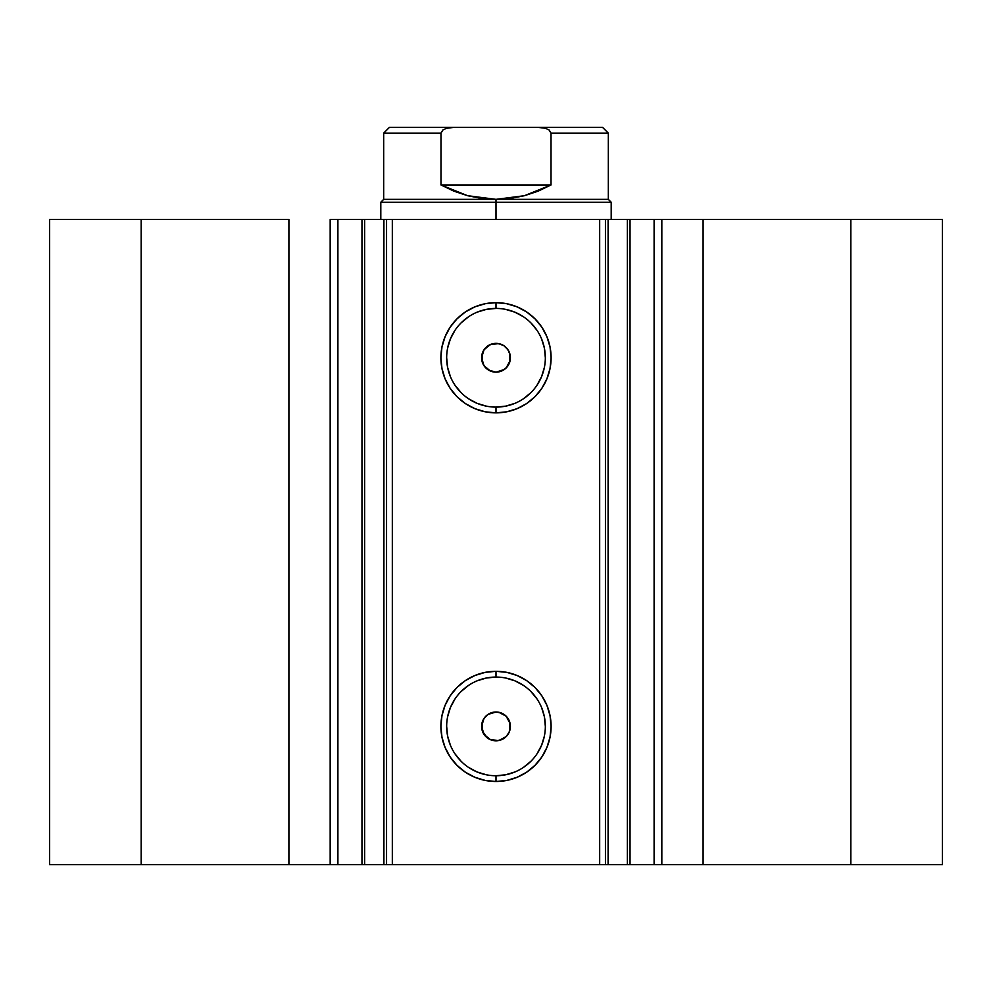 <?xml version="1.0" encoding="UTF-8"?>
<svg xmlns="http://www.w3.org/2000/svg" width="992" height="992" viewBox="0 0 992 992"><rect width="100%" height="100%" fill="white"/><g stroke="black" fill="none" stroke-linecap="round" stroke-linejoin="round"><path stroke-width="1.49" d="M338.284 864.64L361.968 864.64L361.968 219.517L386.372 219.517M338.284 219.517L364.634 219.517L364.634 864.64L383.904 864.64L383.904 219.517L364.634 219.517L364.634 864.64L337.9 864.64L337.9 219.517L361.968 219.517L361.968 864.64L386.372 864.64M605.628 219.517L942.4 219.517L850.826 219.517L850.826 864.64L942.4 864.64L942.4 219.517L942.4 864.64L703.092 864.64L850.826 864.64L850.826 219.517L661.825 219.517L661.825 864.64L703.092 864.64L703.092 219.517L703.092 864.64L654.1 864.64L661.825 864.64L661.825 219.517L654.1 219.517L654.1 864.64L654.1 219.517M496 308.425L496 302.659A55.106 55.106 0 0 1 551.106 357.765A55.106 55.106 0 0 1 496 412.858L485.249 411.804L474.92 408.667L465.384 403.57L457.039 396.726L450.182 388.368L445.098 378.845L441.961 368.516L440.894 357.765L441.961 347.014L445.098 336.672L450.182 327.149L457.039 318.804L465.384 311.947L474.92 306.85L485.249 303.713L496 302.659L506.751 303.713L517.08 306.85L526.616 311.947L534.961 318.804L541.818 327.149L546.902 336.672L550.039 347.014L551.106 357.765L550.039 368.516L546.902 378.845L541.818 388.368L534.961 396.726L526.616 403.57L517.08 408.667L506.751 411.804L496 412.858L496 407.104A49.34 49.34 0 0 0 545.34 357.765A49.34 49.34 0 0 0 496 308.425A49.34 49.34 0 0 0 446.66 357.765A49.34 49.34 0 0 0 496 407.104L496 412.858A55.106 55.106 0 0 1 440.894 357.765A55.106 55.106 0 0 1 496 302.659L496 308.425A49.34 49.34 0 0 1 545.34 357.765A49.34 49.34 0 0 1 496 407.104A49.34 49.34 0 0 1 446.66 357.765A49.34 49.34 0 0 1 496 308.425L486.378 309.368L477.115 312.17M496 677.065L496 671.299A55.106 55.106 0 0 1 551.106 726.404A55.106 55.106 0 0 1 496 781.498L485.249 780.444L474.92 777.306L465.384 772.21L457.039 765.365L450.182 757.008L445.098 747.484L441.961 737.155L440.894 726.404L441.961 715.654L445.098 705.312L450.182 695.789L457.039 687.444L465.384 680.586L474.92 675.49L485.249 672.353L496 671.299L506.751 672.353L517.08 675.49L526.616 680.586L534.961 687.444L541.818 695.789L546.902 705.312L550.039 715.654L551.106 726.404L550.039 737.155L546.902 747.484L541.818 757.008L534.961 765.365L526.616 772.21L517.08 777.306L506.751 780.444L496 781.498L496 775.744A49.34 49.34 0 0 0 545.34 726.404A49.34 49.34 0 0 0 496 677.065A49.34 49.34 0 0 0 446.66 726.404A49.34 49.34 0 0 0 496 775.744L496 781.498A55.106 55.106 0 0 1 440.894 726.404A55.106 55.106 0 0 1 496 671.299L496 677.065A49.34 49.34 0 0 1 545.34 726.404A49.34 49.34 0 0 1 496 775.744A49.34 49.34 0 0 1 446.66 726.404A49.34 49.34 0 0 1 496 677.065L486.378 678.007L477.115 680.81M484.096 718.295L482.335 721.841L482.571 731.6M482.806 732.17L484.232 734.712M487.593 738.098L491.263 739.995L496 740.801A14.396 14.396 0 0 1 481.604 726.404A14.396 14.396 0 0 1 496 711.996L493.247 712.268M493.061 712.306L487.58 714.724M490.581 371.107L496 372.161A14.396 14.396 0 0 1 481.604 357.765A14.396 14.396 0 0 1 496 343.356L490.594 344.41M490.978 344.261L484.666 348.874L482.372 353.127L481.604 357.901L482.459 362.65L484.84 366.854L488.473 370.041L496 372.161L490.494 371.07L484.022 365.763L481.604 357.765L484.022 349.754L490.494 344.46L498.815 343.641L503.998 345.786L507.978 349.754L510.124 354.95L510.124 360.567L506.18 367.945L501.506 371.07L496 372.161L504.42 369.446M487.568 369.433L490.408 371.033M484.059 349.705L482.261 353.462L482.583 362.985M482.831 363.58L484.394 366.271M386.558 864.64L383.904 864.64L383.904 219.517L386.558 219.517L386.558 864.64L386.558 219.517L392.324 219.517L392.324 864.64L386.558 864.64L605.442 864.64L599.676 864.64L599.676 219.517L605.442 219.517L605.442 864.64L605.442 219.517L627.366 219.517L627.366 864.64L653.716 864.64M605.628 864.64L627.366 864.64L608.096 864.64L608.096 219.517L608.096 864.64L605.442 864.64M337.9 864.64L330.175 864.64L330.175 219.517L330.175 864.64L288.908 864.64L288.908 219.517L141.174 219.517L141.174 864.64L141.174 219.517L288.908 219.517L288.908 864.64L49.6 864.64L49.6 219.517L141.174 219.517L49.6 219.517L49.6 864.64L337.9 864.64L337.9 219.517L330.175 219.517L337.9 219.517M386.558 219.517L599.676 219.517L392.324 219.517L392.324 864.64L599.676 864.64L599.676 219.517L605.442 219.517M630.032 219.517L630.032 864.64L627.366 864.64L627.366 219.517L653.716 219.517M505.027 737.614L504.407 738.098M509.876 730.248L509.615 731.092M509.553 721.519L509.814 722.325M499.956 712.554L500.786 712.814M487.357 737.924L482.459 731.29L481.604 726.541L482.372 721.767L484.666 717.514L488.25 714.265L492.702 712.38L498.815 712.281L506.18 716.212L510.124 723.59L509.305 731.91L506.18 736.585L498.815 740.528L490.494 739.71L484.022 734.402L481.604 726.404L484.022 718.394L488.002 714.426L496 711.996A14.396 14.396 0 0 1 510.396 726.404A14.396 14.396 0 0 1 496 740.801L501.406 739.747M506.131 347.535L508.946 351.466L510.31 356.103L510.049 360.927L508.202 365.403L504.99 369.012L500.762 371.343L496 372.161A14.396 14.396 0 0 0 510.396 357.765A14.396 14.396 0 0 0 496 343.356L501.022 344.261M496 407.104L505.622 406.15L514.885 403.347M523.416 398.784L530.894 392.646M537.019 385.169L541.582 376.638L544.397 367.387M545.34 357.765L544.397 348.13L541.582 338.88M537.019 330.348L530.894 322.871M523.416 316.733L514.885 312.17L505.622 309.368M468.584 316.733L461.106 322.871M454.981 330.348L450.418 338.88L447.603 348.13M446.66 357.765L447.603 367.387L450.418 376.638M454.981 385.169L461.106 392.646M468.584 398.784L477.115 403.347L486.378 406.15M496 775.744L505.622 774.789L514.885 771.987M523.416 767.424L530.894 761.286M537.019 753.808L541.582 745.277L544.397 736.027M545.34 726.404L544.397 716.77L541.582 707.519M537.019 698.988L530.894 691.511M523.416 685.373L514.885 680.81L505.622 678.007M468.584 685.373L461.106 691.511M454.981 698.988L450.418 707.519L447.603 716.77M446.66 726.404L447.603 736.027L450.418 745.277M454.981 753.808L461.106 761.286M468.584 767.424L477.115 771.987L486.378 774.789M504.407 346.072L501.382 344.398M507.904 365.862L509.665 362.316L509.429 352.557M509.194 351.986L507.768 349.457M504.42 714.724L501.592 713.124M501.431 713.062L496 711.996M507.941 734.452L509.739 730.695L509.417 721.172M509.169 720.576L507.606 717.873M501.022 739.896L504.643 737.924M496 202.244L496 199.355L383.681 199.355L496 199.355L496 202.244L380.804 202.244L496 202.244L496 219.517L496 202.244L611.196 202.244L496 202.244M611.196 219.517L611.196 202.244L608.319 199.355L496 199.355L608.319 199.355L608.319 133.114L551.019 133.114L551.019 184.958L524.433 195.697L496 199.355L467.567 195.697L440.981 184.958L440.981 133.114L383.681 133.114L440.981 133.114L440.981 184.958L551.019 184.958L551.019 133.114L549.06 129.952L545.588 128.328L538.036 127.36L453.964 127.36L446.4 128.328L442.94 129.952L440.981 133.114L442.94 129.952L446.4 128.328L453.964 127.36L389.434 127.36L538.036 127.36L545.588 128.328L549.06 129.952L551.019 133.114L608.319 133.114L602.566 127.36L538.036 127.36L602.566 127.36M496 199.355L510.334 198.437L524.433 195.697L538.073 191.183L551.019 184.958L440.981 184.958L453.927 191.183L467.567 195.697L481.666 198.437L496 199.355M380.804 219.517L380.804 202.244L383.681 199.355L383.681 133.114L389.434 127.36"/></g></svg>
